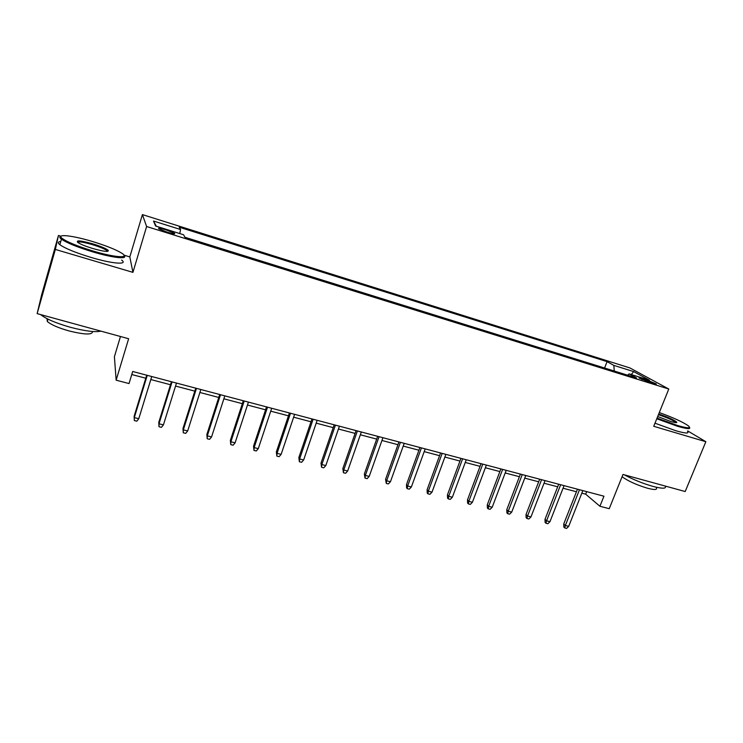 <?xml version="1.0" encoding="UTF-8"?>
<svg xmlns="http://www.w3.org/2000/svg" width="743" height="743" viewBox="0 0 743 743"><rect width="100%" height="100%" fill="white"/><g stroke="black" fill="none" stroke-linecap="round" stroke-linejoin="round"><path stroke-width="1.11" d="M167.212 232.169C173.184 233.915 175.599 234.268 174.475 233.218L166.135 229.903C160.163 228.138 157.73 227.785 158.835 228.844L167.212 232.169M120.459 336.505L114.403 356.696L116.14 380.193L129.022 383.555L132.691 371.481L603.948 496.203L599.926 506.262L609.241 508.695L622.987 474.452L685.195 491.532L705.85 441.714L687.721 430.921M61.019 236.255L58.456 235.485L41.682 294.683L37.15 313.63L55.344 249.434L132.932 272.365L146.612 226.522L142.396 214.597L129.821 256.902L123.96 255.146M146.612 226.522L668.793 389.026L629.888 367.934L142.396 214.597M58.456 235.485L55.344 249.434M646.373 379.784L642.314 378.521C639.63 377.704 638.59 377.574 639.194 378.122L653.097 383.462C655.735 384.27 656.766 384.4 656.171 383.852L646.373 379.784L645.843 381.113M614.257 371.026L613.839 365.389L607.068 361.637L179.249 227.219L180.558 229.513L153.513 221.033L155.584 226.011L183.54 234.742L184.979 237.277L636.547 377.973L629.172 373.887L627.566 375.178M613.839 365.389L633.658 371.602L649.456 380.221L629.172 373.887M116.14 380.193L128.632 338.743L37.15 313.63M668.793 389.026L653.738 426.306L705.85 441.714M581.815 493.166L585.679 494.188L599.926 506.262M131.771 374.528L145.795 378.224M150.82 379.543L170.491 384.735M175.552 386.063L194.815 391.143M199.895 392.48L218.758 397.459M223.866 398.805L242.339 403.672M247.475 405.028L265.576 409.802M270.731 411.158L288.46 415.829M293.634 417.194L311.001 421.773M316.202 423.148L333.217 427.634M338.436 429.008L355.108 433.401M360.346 434.785L376.682 439.094M381.939 440.478L397.951 444.695M403.226 446.088L418.913 450.221M424.197 451.614L439.577 455.673M444.881 457.066L459.954 461.041M465.267 462.443L480.052 466.344M485.374 467.746L499.863 471.564M505.203 472.966L519.403 476.718M524.753 478.12L538.675 481.798M544.034 483.21L557.687 486.804M563.055 488.225L576.438 491.755M586.691 491.634L585.679 494.188M604.579 368.017L607.068 361.637M180.558 229.513L179.76 233.562M631.318 374.556L633.658 371.602M153.513 221.033L156.318 226.243M132.932 272.365L129.821 256.902M577.45 489.191L563.733 524.001L565.339 525.524L579.466 489.721M568.692 526.369L566.584 528.403L564.717 527.939L565.339 525.524L568.692 526.369L582.828 490.612M564.717 527.939L563.826 527.075L563.733 524.001M657.063 418.086L677.532 425.507C687.721 428.414 691.324 428.516 688.334 425.813C682.882 422.015 673.195 417.603 659.292 412.56M689.467 427.327C690.925 429.343 686.978 429.008 677.616 426.306L656.784 418.764M658.697 414.027C667.948 417.148 673.966 419.851 676.743 422.135C677.179 422.99 675.201 422.776 670.818 421.504L657.694 416.517M665.291 486.071C666.592 488.745 662.524 488.866 653.078 486.433C642.964 483.535 633.361 479.662 624.269 474.805M656.338 487.78C657.49 489.878 654.574 490.036 647.58 488.253C636.77 484.993 628.262 481.158 622.067 476.746M687.507 431.451C689.393 433.736 685.492 433.494 675.814 430.736L655.001 423.194M675.963 422.656L675.703 422.293C672.517 419.99 666.759 417.455 658.428 414.687M92.764 250.939C114.989 257.663 130.564 258.61 121.703 253.159C115.908 249.611 106.277 245.757 92.819 241.614C73.65 235.745 56.709 233.59 61.613 237.964C66.192 241.614 76.575 245.933 92.764 250.939M124.127 255.592C128.223 259.558 112.499 257.84 92.541 251.821C77.281 247.14 66.907 242.924 61.428 239.181L60.62 238.512C59.459 237.379 59.579 236.636 60.982 236.293M92.782 248.515C85.984 246.435 81.117 244.503 78.173 242.71C75.312 239.989 80.188 240.37 92.801 243.853C100.779 246.323 105.896 248.468 108.162 250.289C109.137 252.23 104.001 251.636 92.782 248.515M107.54 251.413L106.843 250.521C104.336 248.794 99.581 246.852 92.587 244.688C83.987 242.218 78.953 241.401 77.504 242.237M100.937 331.146C95.188 332.381 85.083 331.118 70.622 327.347C56.096 323.214 46.075 318.951 40.568 314.568M92.485 331.489C92.661 334.963 84.888 334.796 69.173 330.979C58.307 327.886 51.016 324.719 47.311 321.468L47.013 318.654M121.611 260.069C128.428 265.037 112.462 263.867 90.925 257.394C75.675 252.731 65.319 248.506 59.858 244.716C57.499 242.84 57.796 241.781 60.759 241.54M558.69 484.222L545.009 519.301L546.56 520.824L560.659 484.742M549.959 521.679L547.851 523.722L545.966 523.258L546.56 520.824L549.959 521.679L564.058 485.643M545.966 523.258L545.102 522.403L545.009 519.301M539.678 479.189L526.025 514.537L527.521 516.06L541.591 479.699M530.966 516.924L528.867 518.985L526.954 518.512L527.521 516.06L530.966 516.924L545.037 480.61M526.954 518.512L526.118 517.667L526.025 514.537M520.406 474.09L506.782 509.717L508.231 511.23L522.255 474.582M511.723 512.103L509.614 514.184L507.683 513.701L508.231 511.23L511.723 512.103L525.756 475.511M507.683 513.701L506.875 512.856L506.782 509.717M500.866 468.917L487.278 504.822L488.662 506.327L502.649 469.39M492.2 507.218L490.111 509.317L488.142 508.834L488.662 506.327L492.2 507.218L506.197 470.328M488.142 508.834L487.371 507.989L487.278 504.822M481.046 463.678L467.505 499.863L468.824 501.358L482.774 464.134M472.418 502.259L470.328 504.386L468.331 503.884L468.824 501.358L472.418 502.259L486.368 465.081M468.331 503.884L467.598 503.048L467.505 499.863M460.948 458.357L447.453 494.829L448.716 496.324L462.62 458.793M452.357 497.234L450.267 499.38L448.243 498.878L448.716 496.324L452.357 497.234L466.26 459.759M448.243 498.878L447.546 498.042L447.453 494.829M440.571 452.961L427.114 489.73L428.312 491.216L442.169 453.388M432.008 492.145L429.928 494.309L427.875 493.798L428.312 491.216L432.008 492.145L445.874 454.363M427.875 493.798L427.216 492.971L427.114 489.73M419.906 447.49L406.495 484.557L407.628 486.033L421.43 447.899M411.371 486.971L409.3 489.163L407.22 488.643L407.628 486.033L411.371 486.971L425.191 448.893M407.22 488.643L406.588 487.817L406.495 484.557M398.935 441.946L385.58 479.319L386.639 480.786L400.393 442.336M390.437 481.733L388.375 483.944L386.267 483.414L386.639 480.786L390.437 481.733L404.211 443.339M386.267 483.414L385.58 479.319M377.667 436.317L364.358 473.997L365.352 475.455L379.06 436.68M369.206 476.421L367.144 478.65L365.008 478.111L365.352 475.455L369.206 476.421L382.924 437.701M365.008 478.111L364.358 473.997M356.083 430.606L342.839 468.592L343.758 470.04L357.402 430.949M347.668 471.025L345.616 473.272L343.442 472.734L343.758 470.04L347.668 471.025L361.321 431.989M343.442 472.734L342.839 468.592M334.192 424.81L320.995 463.121L321.849 464.561L335.427 425.135M325.815 465.555L323.772 467.821L321.57 467.273L321.849 464.561L325.815 465.555L339.412 426.194M321.57 467.273L320.995 463.121M311.967 418.931L298.844 457.558L299.615 458.988L313.128 419.238M303.636 460.001L301.602 462.295L299.364 461.737L299.615 458.988L303.636 460.001L317.168 420.306M299.364 461.737L298.844 457.558M289.417 412.959L276.359 451.92L277.046 453.341L290.494 413.247M281.133 454.363L279.108 456.685L276.842 456.118L277.046 453.341L281.133 454.363L294.599 414.334M276.842 456.118L276.359 451.92M266.533 406.904L253.53 446.199L254.143 447.602L267.526 407.164M258.295 448.642L256.279 450.982L253.976 450.416L254.143 447.602L258.295 448.642L271.687 408.269M253.976 450.416L253.53 446.199M243.295 400.756L230.367 440.385L230.897 441.788L244.206 400.997M235.104 442.837L233.098 445.206L230.767 444.62L230.897 441.788L235.104 442.837L248.422 402.112M230.767 444.62L230.367 440.385M219.705 394.514L206.86 434.488L207.297 435.872L220.522 394.728M211.569 436.94L209.572 439.336L207.204 438.741L207.297 435.872L211.569 436.94L224.813 395.861M207.204 438.741L206.86 434.488M195.753 388.171L182.982 428.507L183.335 429.872L196.477 388.366M187.673 430.959L185.694 433.373L183.28 432.779L183.335 429.872L187.673 430.959L200.833 389.518M183.28 432.779L182.982 428.507M171.429 381.735L158.751 422.423L159.002 423.779L172.06 381.902M163.414 424.885L161.435 427.327L158.993 426.714L159.002 423.779L163.414 424.885L176.481 383.072M158.993 426.714L158.751 422.423M146.724 375.196L134.13 416.256L134.297 417.594L147.263 375.336M138.765 418.718L136.805 421.179L134.325 420.566L134.297 417.594L138.765 418.718L151.758 376.525M134.325 420.566L134.13 416.256M641.915 379.534L642.314 378.521M174.289 233.831L174.475 233.218M675.889 422.507L676.743 422.135M59.858 244.716L61.428 239.181M106.843 250.521L106.574 251.44M47.979 319.137L47.311 321.468M107.196 250.818L108.162 250.289M61.613 237.964L60.62 238.512"/></g></svg>
